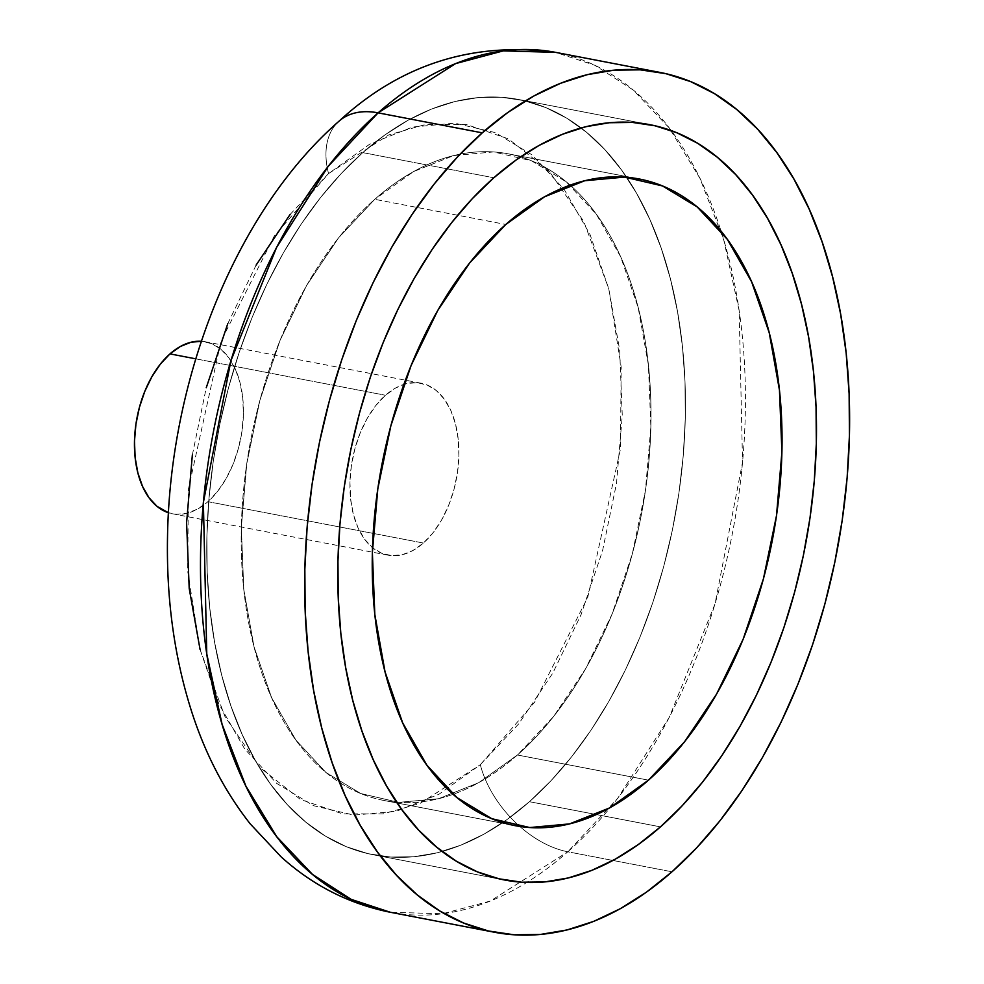 <?xml version="1.0" encoding="UTF-8"?>
<svg xmlns="http://www.w3.org/2000/svg" width="984" height="984" viewBox="0 0 984 984"><rect width="100%" height="100%" fill="white"/><g stroke="black" fill="none" stroke-linecap="round" stroke-linejoin="round"><path stroke-width="0.74" stroke-dasharray="4.92 3.69" d="M290.12 214.45L328.533 173.578L274.351 235.914L221.105 340.931L188.399 489.233L187.686 571.237L200.072 649.551L225.041 716.758L259.825 767.422L300.366 799.414L342.53 813.854L383.096 813.891L420.057 803.424L480.315 764.728A87.564 54.981 -131.4 0 0 567.829 851.787L490.352 901.036L442.665 913.742L390.402 912.279A437.818 264.425 100.9 0 0 567.829 851.787L671.998 871.787L567.829 851.787A437.818 264.425 100.9 0 0 745.368 389.443A437.818 264.425 100.9 0 0 555.529 52.349L594.779 65.276L633.327 90.122L669.145 127.871L699.993 178.412L723.83 240.268L739.156 310.686L742.551 462.259L715.036 603.868L669.329 717.238L617.681 798.356L567.829 851.787A87.564 54.981 48.6 0 1 480.315 764.728L534.496 702.404L587.743 597.386L620.449 449.085L621.175 367.069L608.776 288.767L583.807 221.56L549.023 170.896L508.482 138.892L466.318 124.464L425.752 124.427L388.791 134.894L328.533 173.578A87.564 54.981 48.6 0 1 338.902 121.29A87.564 54.981 -131.4 0 0 328.533 173.578L369.861 144.07L412.517 127.047L454.854 123.172L495.259 132.594L532.172 154.955L564.176 189.383L590.043 234.561L608.776 288.767L619.662 349.898L622.269 415.605L616.501 483.378L602.589 550.597L581.052 614.692L552.737 673.204L518.728 723.855L480.315 764.728L438.987 794.248L396.343 811.271L353.994 815.133L313.588 805.711L276.676 783.362L244.672 748.935L218.805 703.745L200.072 649.551M423.403 543.045L207.919 501.668A87.564 52.89 100.9 0 0 243.429 409.209A87.564 52.89 100.9 0 0 205.459 341.78A87.564 52.89 100.9 0 0 201.363 341.276L211.646 343.637L220.883 349.222L228.878 357.832L235.348 369.135L240.035 382.678L242.753 397.966L243.405 414.387L241.966 431.336L238.485 448.138L233.097 464.165L226.025 478.79L217.513 491.459L207.919 501.668L197.587 509.048L186.923 513.304L176.333 514.275L168.436 512.738A87.564 52.89 100.9 0 0 172.434 513.771A87.564 52.89 100.9 0 0 207.919 501.668L423.403 543.045L432.997 532.836L441.508 520.167L448.581 505.542L453.968 489.515L457.449 472.714L458.888 455.764L458.237 439.344L455.518 424.055L450.832 410.512L444.362 399.209L436.367 390.599L427.13 385.015L417.031 382.665L406.441 383.625L395.789 387.881L385.457 395.261A87.564 52.89 -79.1 0 1 420.943 383.157A87.564 52.89 -79.1 0 1 458.901 450.586A87.564 52.89 -79.1 0 1 423.403 543.045A87.564 52.89 -79.1 0 1 387.917 555.148A87.564 52.89 -79.1 0 1 349.947 487.732A87.564 52.89 -79.1 0 1 385.457 395.261L375.851 405.482L367.352 418.151L360.267 432.776L354.88 448.79L351.411 465.604L349.96 482.541L350.612 498.974L353.342 514.251L358.016 527.805L364.486 539.097L372.493 547.707L381.718 553.291L391.817 555.653L402.407 554.681L413.071 550.425L423.403 543.045M195.767 358.84L385.457 395.261L195.767 358.84M362.764 152.618A384.584 232.273 100.9 0 0 206.812 558.74A384.584 232.273 100.9 0 0 373.576 854.838A384.584 232.273 100.9 0 0 529.429 801.702L660.473 826.867L529.429 801.702L551.015 780.718L571.593 756.819L590.966 730.226L608.948 701.198L625.357 670.006L640.043 636.968L652.859 602.38L663.683 566.587L672.404 529.933L678.96 492.775L683.265 455.457L685.282 418.36L684.999 381.829L682.416 346.208L677.558 311.854L670.473 279.087L661.223 248.226L649.907 219.58L636.623 193.405L621.507 169.961L604.705 149.482L586.366 132.163L566.686 118.154L545.837 107.613L524.029 100.626L501.471 97.268L478.384 97.564L454.977 101.524L431.484 109.089L408.139 120.208L385.162 134.759L362.764 152.618L341.177 173.59L320.599 197.489L301.227 224.081L283.244 253.122L266.836 284.302L252.15 317.352L239.333 351.94L228.509 387.733L219.789 424.387L213.233 461.545L208.928 498.851L206.911 535.96L207.193 572.491L209.776 608.112L214.635 642.466L221.72 675.233L230.969 706.081L242.285 734.74L255.569 760.915L270.686 784.346L287.488 804.826L305.827 822.157L325.507 836.154L346.356 846.695L368.164 853.681L390.722 857.052L413.809 856.744L437.216 852.796L460.697 845.219L484.054 834.1L507.031 819.549L529.429 801.702A384.584 232.273 100.9 0 0 685.381 395.58A384.584 232.273 100.9 0 0 518.617 99.482A384.584 232.273 100.9 0 0 362.764 152.618L493.808 177.784L362.764 152.618L493.808 177.784L362.764 152.618L341.177 173.59L320.599 197.489L301.227 224.081L283.244 253.122L266.836 284.302L252.15 317.352L239.333 351.94L228.509 387.733L219.789 424.387L213.233 461.545L208.928 498.851L206.911 535.96L207.193 572.491L209.776 608.112L214.635 642.466L221.72 675.233L230.969 706.081L242.285 734.74L255.569 760.915L270.686 784.346L287.488 804.826L305.827 822.157L325.507 836.154L346.356 846.695L368.164 853.681L390.722 857.052L413.809 856.744L437.216 852.796L460.697 845.219L484.054 834.1L507.031 819.549L529.429 801.702A384.584 232.273 100.9 0 0 685.381 395.58A384.584 232.273 100.9 0 0 518.617 99.482A384.584 232.273 100.9 0 0 362.764 152.618A384.584 232.273 100.9 0 0 206.812 558.74A384.584 232.273 100.9 0 0 373.576 854.838A384.584 232.273 100.9 0 0 529.429 801.702L551.015 780.718L571.593 756.819L590.966 730.226L608.948 701.198L625.357 670.006L640.043 636.968L652.859 602.38L663.683 566.587L672.404 529.933L678.96 492.775L683.265 455.457L685.282 418.36L684.999 381.829L682.416 346.208L677.558 311.854L670.473 279.087L661.223 248.226L649.907 219.58L636.623 193.405L621.507 169.961L604.705 149.482L586.366 132.163L566.686 118.154L545.837 107.613L524.029 100.626L501.471 97.268L478.384 97.564L454.977 101.524L431.484 109.089L408.139 120.208L385.162 134.759L362.764 152.618M192.347 454.94L206.259 387.708M227.796 323.613L256.111 265.114M517.436 754.999L648.481 780.164L517.436 754.999L478.593 782.747L438.495 798.737L398.692 802.378L360.71 793.522L326.012 772.514L295.926 740.14L271.609 697.668L254.007 646.722L243.774 589.268L241.326 527.498L246.75 463.784L259.825 400.599L280.059 340.353L306.676 285.36L338.656 237.734L374.756 199.322A329.234 198.842 100.9 0 0 241.24 547.006A329.234 198.842 100.9 0 0 384.006 800.484A329.234 198.842 100.9 0 0 517.436 754.999A329.234 198.842 100.9 0 0 650.953 407.314A329.234 198.842 100.9 0 0 508.187 153.824A329.234 198.842 100.9 0 0 374.756 199.322L413.6 171.573L453.698 155.57L493.501 151.93L531.483 160.786L566.181 181.806L596.267 214.168L620.584 256.639L638.186 307.586L648.419 365.052L650.867 426.822L645.442 490.524L632.368 553.721L612.134 613.967L585.517 668.96L553.537 716.573L517.436 754.999A329.234 198.842 100.9 0 0 650.953 407.314A329.234 198.842 100.9 0 0 508.187 153.824A329.234 198.842 100.9 0 0 374.756 199.322L505.801 224.475L374.756 199.322A329.234 198.842 100.9 0 0 241.24 547.006A329.234 198.842 100.9 0 0 384.006 800.484A329.234 198.842 100.9 0 0 517.436 754.999L648.481 780.164L517.436 754.999L553.537 716.573L585.517 668.96L612.134 613.967L632.368 553.721L645.442 490.524L650.867 426.822L648.419 365.052L638.186 307.586L620.584 256.639L596.267 214.168L566.181 181.806L531.483 160.786L493.501 151.93L453.698 155.57L413.6 171.573L374.756 199.322L338.656 237.734L306.676 285.36L280.059 340.353L259.825 400.599L246.75 463.784L241.326 527.498L243.774 589.268L254.007 646.722L271.609 697.668L295.926 740.14L326.012 772.514L360.71 793.522L398.692 802.378L438.495 798.737L478.593 782.747L517.436 754.999M660.473 826.867L529.429 801.702L660.473 826.867M420.943 383.157L205.459 341.78M373.576 854.838L504.62 880.004L373.576 854.838M518.617 99.482L649.661 124.636L518.617 99.482M387.917 555.148L172.434 513.771M515.05 825.65L384.006 800.484L515.05 825.65M639.231 178.99L508.187 153.824L639.231 178.99"/><path stroke-width="1.48" d="M378.102 112.852L455.58 63.603L503.267 50.885L555.529 52.349A437.818 264.425 100.9 0 0 378.102 112.852L482.271 132.852A437.818 264.425 -79.1 0 1 659.698 72.361A437.818 264.425 -79.1 0 1 849.549 409.442A437.818 264.425 -79.1 0 1 671.998 871.787L696.586 847.913L720.017 820.705L742.071 790.423L762.538 757.372L781.222 721.862L797.926 684.249L812.526 644.877L824.838 604.127L834.776 562.405L842.23 520.093L847.138 477.621L849.438 435.383L849.118 393.784L846.179 353.244L840.644 314.13L832.575 276.824L822.046 241.695L809.168 209.088L794.039 179.285L776.831 152.606L757.705 129.285L736.831 109.568L714.421 93.628L690.682 81.623L665.861 73.665L640.178 69.839L613.893 70.184L587.251 74.686L560.511 83.308L533.931 95.965L507.769 112.533L482.271 132.852L457.695 156.727L434.264 183.947L412.21 214.217L391.743 247.267L373.059 282.777L356.343 320.39L341.756 359.763L329.443 400.513L319.505 442.234L312.051 484.546L307.143 527.018L304.843 569.256L305.163 610.855L308.103 651.396L313.638 690.51L321.694 727.816L332.223 762.944L345.113 795.564L360.242 825.355L377.45 852.033L396.577 875.354L417.45 895.071L439.86 911.012L463.599 923.017L488.421 930.975L514.103 934.8L540.388 934.456L567.03 929.954L593.77 921.344L620.351 908.687L646.513 892.119L671.998 871.787A437.818 264.425 -79.1 0 1 494.583 932.279A437.818 264.425 -79.1 0 1 304.733 595.197A437.818 264.425 -79.1 0 1 482.271 132.852L378.102 112.852A437.818 264.425 100.9 0 0 200.552 575.197A437.818 264.425 100.9 0 0 390.402 912.279L351.153 899.351L312.592 874.505L276.787 836.757L245.938 786.216L222.101 724.359L206.775 653.942L203.38 502.381L230.896 360.771L276.59 247.402L328.25 166.284L378.102 112.852A87.564 54.981 -131.4 0 0 338.902 121.29A87.564 54.981 48.6 0 1 378.102 112.852M201.363 341.276A87.564 52.89 100.9 0 0 169.974 353.883L195.767 358.84L169.974 353.883L180.306 346.503L190.97 342.248L201.548 341.288M660.473 826.867A384.584 232.273 -79.1 0 1 504.62 880.004A384.584 232.273 -79.1 0 1 337.856 583.906A384.584 232.273 -79.1 0 1 493.808 177.784A384.584 232.273 -79.1 0 1 649.661 124.636A384.584 232.273 -79.1 0 1 816.425 420.734A384.584 232.273 -79.1 0 1 660.473 826.867L638.075 844.715L615.098 859.266L591.741 870.385L568.26 877.962L544.853 881.91L521.766 882.205L499.208 878.847L477.4 871.861L456.551 861.32L436.871 847.322L418.532 829.992L401.73 809.512L386.614 786.068L373.33 759.906L362.014 731.247L352.764 700.387L345.679 667.632L340.821 633.265L338.238 597.657L337.955 561.114L339.972 524.017L344.277 486.711L350.833 449.54L359.554 412.899L370.378 377.106L383.194 342.518L397.88 309.468L414.289 278.288L432.271 249.247L451.644 222.655L472.222 198.756L493.808 177.784L516.206 159.925L539.183 145.374L562.528 134.255L586.021 126.69L609.428 122.729L632.515 122.434L655.073 125.792L676.881 132.779L697.73 143.32L717.41 157.329L735.749 174.648L752.551 195.127L767.668 218.571L780.952 244.745L792.268 273.392L801.517 304.253L808.602 337.008L813.461 371.374L816.043 406.982L816.326 443.526L814.309 480.623L810.004 517.941L803.448 555.099L794.728 591.753L783.904 627.546L771.087 662.121L756.401 695.171L739.993 726.364L722.01 755.392L702.638 781.985L682.06 805.884L660.473 826.867L682.06 805.884L702.638 781.985L722.01 755.392L739.993 726.364L756.401 695.171L771.087 662.121L783.904 627.546L794.728 591.753L803.448 555.099L810.004 517.941L814.309 480.623L816.326 443.526L816.043 406.982L813.461 371.374L808.602 337.008L801.517 304.253L792.268 273.392L780.952 244.745L767.668 218.571L752.551 195.127L735.749 174.648L717.41 157.329L697.73 143.32L676.881 132.779L655.073 125.792L632.515 122.434L609.428 122.729L586.021 126.69L562.528 134.255L539.183 145.374L516.206 159.925L493.808 177.784A384.584 232.273 -79.1 0 1 649.661 124.636A384.584 232.273 -79.1 0 1 816.425 420.734A384.584 232.273 -79.1 0 1 660.473 826.867A384.584 232.273 -79.1 0 1 504.62 880.004A384.584 232.273 -79.1 0 1 337.856 583.906A384.584 232.273 -79.1 0 1 493.808 177.784L472.222 198.756L451.644 222.655L432.271 249.247L414.289 278.288L397.88 309.468L383.194 342.518L370.378 377.106L359.554 412.899L350.833 449.54L344.277 486.711L339.972 524.017L337.955 561.114L338.238 597.657L340.821 633.265L345.679 667.632L352.764 700.387L362.014 731.247L373.33 759.906L386.614 786.068L401.73 809.512L418.532 829.992L436.871 847.322L456.551 861.32L477.4 871.861L499.208 878.847L521.766 882.205L544.853 881.91L568.26 877.962L591.741 870.385L615.098 859.266L638.075 844.715L660.473 826.867M168.436 512.738L157.01 506.329L149.002 497.719L142.532 486.428L137.858 472.873L135.14 457.597L134.488 441.164L135.927 424.227L139.396 407.413L144.783 391.398L151.868 376.761L160.367 364.105L169.974 353.883A87.564 52.89 100.9 0 0 134.451 443.046A87.564 52.89 100.9 0 0 168.436 512.738M200.072 649.551L189.199 588.42L186.591 522.701L192.347 454.94M206.259 387.708L227.796 323.613M256.111 265.114L290.12 214.45M648.481 780.164A329.234 198.842 -79.1 0 1 515.05 825.65A329.234 198.842 -79.1 0 1 372.284 572.159A329.234 198.842 -79.1 0 1 505.801 224.475L544.644 196.738L584.742 180.736L624.545 177.095L662.527 185.951L697.226 206.972L727.311 239.333L751.628 281.805L769.23 332.752L779.463 390.217L781.911 451.988L776.487 515.69L763.412 578.875L743.178 639.133L716.561 694.126L684.581 741.739L648.481 780.164L609.637 807.901L569.539 823.903L529.736 827.544L491.754 818.688L457.056 797.667L426.97 765.306L402.653 722.834L385.052 671.888L374.818 614.422L372.37 552.664L377.794 488.95L390.869 425.764L411.103 365.507L437.72 310.526L469.7 262.9L505.801 224.475A329.234 198.842 -79.1 0 1 639.231 178.99A329.234 198.842 -79.1 0 1 781.997 432.48A329.234 198.842 -79.1 0 1 648.481 780.164A329.234 198.842 -79.1 0 1 515.05 825.65A329.234 198.842 -79.1 0 1 372.284 572.159A329.234 198.842 -79.1 0 1 505.801 224.475A329.234 198.842 -79.1 0 1 639.231 178.99A329.234 198.842 -79.1 0 1 781.997 432.48A329.234 198.842 -79.1 0 1 648.481 780.164L684.581 741.739L716.561 694.126L743.178 639.133L763.412 578.875L776.487 515.69L781.911 451.988L779.463 390.217L769.23 332.752L751.628 281.805L727.311 239.333L697.226 206.972L662.527 185.951L624.545 177.095L584.742 180.736L544.644 196.738L505.801 224.475L469.7 262.9L437.72 310.526L411.103 365.507L390.869 425.764L377.794 488.95L372.37 552.664L374.818 614.422L385.052 671.888L402.653 722.834L426.97 765.306L457.056 797.667L491.754 818.688L529.736 827.544L569.539 823.903L609.637 807.901L648.481 780.164M659.698 72.361L555.529 52.349C472.972 41.34 400.832 64.255 339.123 121.094C236.074 211.068 170.109 377.598 167.526 536.403C166.321 598.112 174.119 655.725 190.908 709.255C204.598 752.735 224.34 790.902 250.133 823.768L281.129 856.867C312.851 885.526 349.271 904.001 390.402 912.279L494.583 932.279"/></g></svg>
